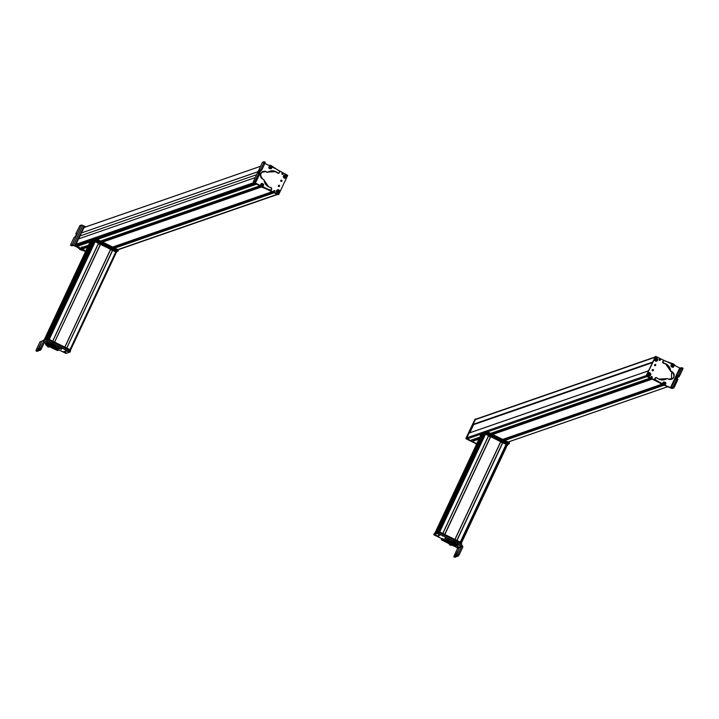 <?xml version="1.0" encoding="UTF-8"?>
<svg xmlns="http://www.w3.org/2000/svg" width="719" height="719" viewBox="0 0 719 719"><rect width="100%" height="100%" fill="white"/><g stroke="black" fill="none" stroke-linecap="round" stroke-linejoin="round"><path stroke-width="1.08" d="M648.475 370.851L469.031 433.054L648.484 370.851L468.959 433.117L466.748 437.844L469.121 433.063M646.264 375.579L466.748 437.844L646.264 375.579M650.021 378.095L646.947 376.585L487.572 431.858L646.947 376.585L650.021 378.095L490.655 433.377L650.111 378.104M480.103 434.456L467.134 438.95A0.827 0.809 -109.1 0 1 466.748 437.844A0.827 0.809 70.9 0 0 467.134 438.95L480.103 434.456M470.208 440.468L467.134 438.95L470.208 440.468L479.897 437.107L470.208 440.468M473.749 439.785L473.147 439.489L479.591 437.754L473.749 439.785M650.668 378.419L494.259 432.667L650.668 378.419M650.758 378.464L492.713 433.278L650.758 378.464M479.546 437.853L473.803 439.839L479.546 437.853M651.171 378.661L494.223 433.099L651.171 378.661M479.357 438.257L473.803 439.839L479.357 438.257M651.261 378.706L494.178 433.198L651.261 378.706M479.312 438.347L473.911 440.145L479.312 438.347M651.675 378.913L492.308 434.186M479.115 438.77L472.518 441.053M651.899 379.021L492.533 434.303L651.899 379.021M479.007 438.994L472.248 441.331L479.007 438.994M652.124 379.129L492.758 434.411L652.124 379.129L661.911 383.955L652.124 379.129M478.908 439.21L472.248 441.331L478.908 439.21M476.796 443.713L466.694 438.734L468.734 433.135L466.541 438.788L476.796 443.713M662.046 384.117L502.833 439.381M662.37 384.566L506.374 438.671L662.37 384.566M662.424 384.629L504.828 439.282L662.424 384.629M662.666 384.881L506.446 439.066L662.666 384.881M662.729 384.935L506.401 439.165L662.729 384.935M504.459 440.181L663.08 385.159L504.459 440.181L663.08 385.159L666.189 385.77L670.782 388.044L666.189 385.77A4.071 3.99 70.9 0 0 664.158 385.384A2.076 2.031 -109.1 0 1 663.116 385.177L660.959 382.984L655.117 379.596L655.566 377.817L656.537 377.619L658.703 379.102L667.627 378.625L668.382 379.084C674.305 378.958 675.474 376.486 671.888 371.651L671.061 371.328L665.884 363.859L663.403 363.041L663.098 361.324L664.032 360.668L673.352 363.868L675.779 366.007L680.138 368.173L675.779 366.007A4.152 4.071 -109.1 0 1 674.161 364.578A2.076 2.031 70.9 0 0 672.301 363.661A4.287 4.206 -109.1 0 1 670.162 363.239L666.89 361.621A10.372 10.174 70.9 0 0 664.032 360.668A0.827 0.818 70.9 0 0 663.098 361.324L663.17 363.122L665.65 363.94L670.827 371.408L671.654 371.732L671.375 379.326A4.152 4.071 70.9 0 0 670.971 371.462A0.827 0.818 -109.1 0 1 670.369 370.743A8.511 8.34 70.9 0 0 663.394 363.194A0.827 0.818 -109.1 0 1 662.72 362.223L662.873 361.405A0.827 0.818 -109.1 0 1 663.52 360.749M663.295 385.258L504.666 440.28L663.295 385.258M663.583 385.348L504.882 440.388L663.583 385.348M667.547 386.741L664.814 385.393L667.547 386.741L508.18 442.014L667.645 386.741M476.364 419.24A0.827 0.809 70.9 0 0 475.286 419.626L473.075 424.345L473.551 424.677L652.484 362.304L473.075 424.345L652.591 362.079L473.075 424.345L475.286 419.626L654.802 357.352L475.286 419.626A0.827 0.809 -109.1 0 1 475.744 419.204L655.557 356.831M473.623 424.614L469.795 432.793L473.623 424.614M475.025 443.201L476.427 444.045A10.372 10.174 -109.1 0 1 475.025 443.201M466.101 438.824L476.661 444L466.101 438.824L475.556 419.024L466.137 438.186L476.742 443.839L466.101 438.824M475.295 419.096L465.912 438.266L475.106 419.051M475.771 419.078L472.841 424.363L473.524 424.83L472.904 424.525L475.385 419.213L476.068 419.096L475.538 419.042M468.887 433.081L466.541 438.788L468.887 433.081M473.569 424.731L473.057 424.471L473.569 424.731M472.841 424.363L475.385 419.213L472.841 424.363M503.884 439.012L504.603 439.453L503.651 439.093M504.118 438.932L505.7 439.713L504.118 438.932M506.464 438.716L505.754 438.365L506.464 438.716M506.58 438.779L506.23 439.534L506.58 438.779M494.348 432.712L493.656 432.371L494.348 432.712M492.021 432.937L493.585 433.71L492.021 432.937M491.994 433.117L491.544 433.108M494.393 432.739L494.007 433.557L494.393 432.739M437.817 531.97L483.635 434.168L437.853 531.889L483.635 434.168L484.615 433.827L483.554 434.132L485.064 433.917L507.605 445.088L507.659 444.135L485.415 433.171L483.905 433.386L485.415 433.171L507.956 444.342L507.308 444.881L485.064 433.917L485.415 433.171L485.064 433.917L484.966 433.018L483.563 434.132L483.905 433.386L483.644 434.195M485.505 434.132L484.615 433.827L438.833 531.557L484.615 433.827L485.505 434.132L439.695 531.934L485.505 434.132L488.587 435.651L485.505 434.132M488.668 435.714L442.769 533.453L439.695 531.934L442.769 533.453L488.587 435.651L442.868 533.498L488.677 435.714M490.394 436.891L488.552 435.975L490.394 436.891M490.502 436.658L444.684 534.46M490.682 436.685L444.872 534.487L490.682 436.685L500.712 441.628L490.682 436.685M500.801 441.691L454.902 539.43L444.872 534.487L454.902 539.43L500.712 441.628L455.001 539.475L500.801 441.691M502.527 442.868L500.685 441.951L502.527 442.868M502.635 442.634L456.826 540.436M502.815 442.67L456.996 540.463L502.815 442.67L506.113 444.288L502.815 442.67M506.194 444.351L460.304 542.09L457.005 540.463L460.304 542.09L506.113 444.288L460.385 542.135M506.212 444.63L460.511 542.189L506.212 444.63L507.174 445.061L506.212 444.63M507.201 445.07L461.481 542.674L507.201 445.07M480.822 435.139L435.049 532.869L480.822 435.139L481.802 434.797L480.822 435.139M481.937 434.851L436.127 532.644L481.937 434.851M436.55 532.869L482.359 435.076L436.127 532.644L482.269 435.013L436.586 532.788M461.481 542.935L507.29 445.133L461.58 542.719M434.501 533.678L434.86 532.932L436.487 532.824L435.148 533.139M483.375 434.725L482.215 435.121L483.375 434.725M453.59 543.456L444.845 538.36L462.838 546.988L461.176 546.17L457.185 547.653L451.235 544.813M449.375 543.897L441.709 539.69L453.446 544.741C458.713 546.898 459.207 546.71 454.956 544.184L454.282 543.861M453.797 542.53L453.132 542.45M451.847 545.065A4.071 0.566 25.1 0 1 453.132 545.658L457.185 547.653L461.176 546.17L462.838 546.988L462.254 545.326L446.059 537.426A10.372 1.447 25.1 0 1 448.737 538.684A10.372 1.447 25.1 0 1 448.809 538.72L452.089 540.329A4.287 0.593 -154.9 0 0 454.093 541.227L455.963 542.144A4.152 0.575 -154.9 0 0 457.724 543.097L462.254 545.326L462.838 546.988L459.18 554.798L458.066 554.25L461.463 547.006L457.482 548.48L453.788 556.767L454.893 557.306L456.188 556.83L456.933 555.625M453.195 543.231L442.221 538.855M457.185 547.653L457.482 548.48L457.185 547.653M461.176 546.17L461.463 547.006L461.176 546.17M456.619 556.245L456.188 556.83L455.082 556.281L456.17 555.248L459.082 548.579L455.999 555.94L457.131 556.479L456.026 555.931L457.32 555.454L458.425 555.994L457.32 555.454L458.066 554.25L457.32 555.454L456.026 555.931L459.082 548.579L455.082 556.281L453.788 556.767L457.482 548.48L461.463 547.006L458.066 554.25L459.18 554.798L457.131 556.479L459.18 554.798L462.838 546.988L457.194 544.211L457.724 543.097L457.194 544.211A4.152 0.575 25.1 0 1 455.433 543.258L455.963 542.144L455.433 543.258L454.561 542.782L455.082 541.668L454.561 542.782L453.572 542.342L454.093 541.227L453.572 542.342A4.287 0.593 25.1 0 1 451.568 541.443L452.089 540.329L451.568 541.443L448.288 539.834L448.809 538.72L448.288 539.834A10.372 1.447 -154.9 0 0 448.216 539.798L448.737 538.684L448.216 539.798A10.372 1.447 -154.9 0 0 445.537 538.54L446.059 537.426L445.537 538.54L444.845 538.342L445.367 537.246L444.845 538.36L445.699 538.998A8.511 1.186 25.1 0 1 447.883 540.023A8.511 1.186 25.1 0 1 452.97 542.962M454.875 544.139A4.152 0.575 25.1 0 1 454.956 544.184A4.152 0.575 25.1 0 1 457.958 546.224A4.152 0.575 25.1 0 1 453.446 544.741L453.851 543.879L453.446 544.741A4.152 0.575 25.1 0 1 452.799 544.409L453.132 543.348L452.664 544.346L451.963 544.058L452.494 542.944L453.042 543.16M444.791 541.164L445.313 540.05A8.511 1.186 -154.9 0 0 452.494 542.944L451.963 544.058A8.511 1.186 25.1 0 1 444.791 541.164A8.511 1.186 25.1 0 1 442.733 540.104L443.264 538.989A8.511 1.186 -154.9 0 0 445.313 540.05L444.791 541.164M443.057 538.882L442.733 540.104L443.057 538.882L442.536 539.996L441.709 539.69L442.23 538.576L443.057 538.882M441.861 538.612L441.7 539.969A11.675 1.627 -154.9 0 0 444.468 541.398A11.675 1.627 -154.9 0 0 444.594 541.461L447.613 542.944A4.017 0.557 25.1 0 1 447.658 542.971A4.017 0.557 25.1 0 1 449.186 543.789M450.957 545.388L449.519 544.687L450.957 545.388L449.519 544.687L450.957 545.388L452.044 544.894L450.579 543.959L452.053 544.858M452.934 542.306L453.671 542.468M457.131 556.479L455.999 555.94M456.188 556.83L454.893 557.306L453.788 556.767L455.082 556.281L456.188 556.83M451.703 542.108L451.46 542.629L451.703 542.108M450.579 543.959L449.213 543.537L450.579 543.959M449.519 544.687L449.195 543.564M450.148 545.083L450.75 545.236L450.148 545.083M454.848 543.447L453.428 542.764M454.75 543.411L455.765 543.672L454.651 544.166L453.231 543.492L452.916 542.333L455.765 543.627M453.231 543.492L454.687 544.13M454.013 543.924L453.464 543.546L454.013 543.924M439.489 535.296L438.815 535.071L439.489 535.296M433.764 534.684L434.294 533.561L433.773 534.675L437.763 533.327L433.773 534.675L434.294 533.561L438.284 532.213L437.763 533.327L438.213 533.48L437.763 533.327L438.734 532.366L438.213 533.48L452.089 540.329L438.213 533.48L438.734 532.366L461.337 543.519L461.131 544.777M434.06 534.882L441.754 538.684L434.06 534.882M438.186 535.736L438.869 535.961L438.186 535.736M438.725 534.433L437.565 533.597L440.54 534.99L438.725 534.433C440.828 535.296 441.044 535.224 439.345 534.217C437.242 533.354 437.035 533.426 438.725 534.433M435.624 535.475L437.431 536.041L435.624 535.475C437.727 536.347 437.934 536.275 436.244 535.269C434.141 534.397 433.925 534.469 435.624 535.475M442.266 535.781L443.021 536.032L442.266 535.781M438.581 537.03L439.336 537.273L438.581 537.03M461.625 543.726L438.734 532.366L434.591 533.768M461.445 543.627L461.499 542.683L439.255 531.718L437.745 531.925L439.255 531.718L461.499 542.683L461.463 543.582M434.86 532.932L434.618 533.453L434.86 532.932M461.149 543.42L461.499 542.683L461.149 543.42M438.914 532.455L439.255 531.718L438.914 532.455M438.482 532.258L438.806 531.566L438.482 532.258M437.494 532.482L437.745 531.925L437.494 532.482M438.401 533.741L440.091 534.882L438.401 533.741M440.109 534.819L440.046 534.307M438.06 533.723L439.66 534.801L438.06 533.723M440.091 534.882L438.419 533.84L440.468 534.9M437.673 533.597L439.74 534.765M435.975 535.475L435.534 534.873L435.975 535.475M437.26 535.979L436.406 535.727M435.912 535.583L435.507 534.963L435.957 535.529M480.966 435.337L482.386 435.067L481.865 434.815L482.215 434.069L481.308 434.6M483.429 434.609L482.215 434.069L483.429 434.609M480.66 435.139L482.215 434.069L481.865 434.815L480.669 435.13L481.011 434.393L480.777 435.238M507.605 445.079L507.947 444.351M509.519 442.868L487.877 432.002L487.356 433.117L486.017 432.658L486.538 431.544L508.648 442.248L508.117 443.362L487.356 433.117L487.877 432.002L486.538 431.544L486.017 432.658L479.977 434.752L480.499 433.638L486.538 431.544L480.499 433.638L479.95 434.77L480.732 435.319L479.977 434.752L486.017 432.658L508.117 443.362L508.648 442.248L509.537 442.85L509.016 443.938M508.998 443.983L508.117 443.362L508.998 443.983L507.956 444.342L508.998 443.983L509.537 442.85M655.44 364.488A0.62 0.611 -109.1 0 1 655.377 365.629A0.62 0.611 -109.1 0 1 654.91 365.603L655.44 364.488L654.91 365.603A0.62 0.611 -109.1 0 1 654.973 364.452A0.62 0.611 -109.1 0 1 655.44 364.488L655.44 364.488M655.261 365.656A0.62 0.611 70.9 0 0 654.856 364.506L654.685 365.683M655.89 356.408L664.949 360.875L655.89 356.408M655.665 356.489L646.471 375.561L657.157 381.295L646.471 375.561L655.351 356.597L646.237 375.642L661.66 383.703L646.237 375.642L655.476 356.444M652.879 370.743A0.62 0.611 70.9 0 0 652.475 369.593L653.059 369.566A0.62 0.611 -109.1 0 1 652.996 370.716A0.62 0.611 -109.1 0 1 652.187 370.087A0.62 0.611 -109.1 0 1 653.059 369.566L652.304 370.761M654.623 358.835C654.703 361.244 655.683 361.729 657.561 360.291C657.481 357.891 656.501 357.406 654.623 358.835L654.623 358.835A1.663 1.627 -109.1 0 1 656.789 358.08A1.663 1.627 -109.1 0 1 657.561 360.291A1.663 1.627 -109.1 0 1 655.395 361.055A1.663 1.627 -109.1 0 1 654.623 358.835M648.484 375.803C650.857 375.749 651.315 374.752 649.877 372.828C647.513 372.882 647.055 373.871 648.484 375.803L648.484 375.803A1.663 1.627 -109.1 0 1 647.711 373.583A1.663 1.627 -109.1 0 1 649.877 372.828A1.663 1.627 -109.1 0 1 650.659 375.039A1.663 1.627 -109.1 0 1 648.484 375.803M659.512 360.3L660.087 359.069L659.512 360.3A0.683 0.674 -109.1 0 1 659.575 359.033A0.683 0.674 -109.1 0 1 660.473 359.725A0.683 0.674 -109.1 0 1 659.512 360.3M651.306 377.817L651.881 376.585L651.306 377.817A0.683 0.674 -109.1 0 1 651.369 376.558A0.683 0.674 -109.1 0 1 652.268 377.241A0.683 0.674 -109.1 0 1 651.306 377.817M669.389 387.352L665.174 385.438L669.587 387.155M659.907 360.363A0.683 0.674 70.9 0 0 659.467 359.087L659.278 360.381M651.702 377.879A0.683 0.674 70.9 0 0 651.261 376.603L651.072 377.897M662.864 383.937A0.827 0.818 -109.1 0 1 662.846 382.733M664.392 385.303L663.34 385.096A2.076 2.031 70.9 0 0 664.392 385.303L664.392 385.303A4.071 3.99 -109.1 0 1 666.423 385.69L664.392 385.303M670.468 387.685L666.189 385.77L671.133 387.918L672.642 387.397L673.748 387.945L672.121 388.512L670.782 388.044L672.121 388.512L673.748 387.945L677.846 379.308L677.523 380.342L676.417 379.794L673.397 386.202L674.503 386.75L673.748 387.945L672.642 387.397L673.397 386.202L672.642 387.397L670.468 387.685L679.743 368.002L670.468 387.685M665.83 383.218L665.569 382.481A0.827 0.818 -109.1 0 1 665.83 383.218M663.331 382.508L663.062 384.081M672.391 364.272L671.366 365.459M672.499 367.202L673.586 366.115M663.799 360.749L662.873 361.405L662.954 362.142A0.827 0.818 70.9 0 0 663.403 363.041L663.403 363.041A0.827 0.818 70.9 0 0 663.628 363.113L663.628 363.113A8.511 8.34 -109.1 0 1 665.884 363.859L665.884 363.859A8.511 8.34 -109.1 0 1 670.602 370.662L670.602 370.662A0.827 0.818 70.9 0 0 671.061 371.328L671.061 371.328A0.827 0.818 70.9 0 0 671.195 371.381L671.195 371.381A4.152 4.071 -109.1 0 1 671.888 371.651L671.888 371.651A4.152 4.071 -109.1 0 1 671.492 379.29A4.152 4.071 -109.1 0 1 667.753 378.697A0.827 0.818 70.9 0 0 666.837 378.661L664.967 379.56A8.511 8.34 70.9 0 0 666.603 378.742A0.827 0.818 -109.1 0 1 666.89 378.634M667.394 378.706L666.837 378.661A8.511 8.34 -109.1 0 1 656.735 377.754A0.827 0.818 70.9 0 0 656.537 377.619L656.537 377.619A0.827 0.818 70.9 0 0 655.566 377.817L654.802 378.518L654.883 379.677L663.116 385.177A2.076 2.031 -109.1 0 1 662.298 384.467A4.017 3.937 70.9 0 0 660.671 383.038L657.669 381.555A11.675 11.441 -109.1 0 1 654.883 379.677A0.827 0.818 -109.1 0 1 654.802 378.518L655.333 377.897A0.827 0.818 -109.1 0 1 655.8 377.628M656.303 377.7L655.036 378.437A0.827 0.818 70.9 0 0 655.117 379.596L655.117 379.596A11.675 11.441 70.9 0 0 657.768 381.412L657.768 381.412A11.675 11.441 70.9 0 0 657.894 381.474L660.905 382.957A4.017 3.937 -109.1 0 1 660.959 382.984L660.959 382.984A4.017 3.937 -109.1 0 1 662.532 384.386L662.532 384.386A2.076 2.031 70.9 0 0 663.34 385.096L663.116 385.177M680.408 368.236L671.133 387.918L680.408 368.236L679.743 368.002L681.918 367.706L680.408 368.236M676.732 379.686L677.873 377.268L679.707 375.695L682.726 369.287L681.63 368.739L678.61 375.147L675.941 378.014L675.626 379.138L676.714 378.76L676.417 379.794L676.741 378.76L677.819 379.308L676.741 378.76L675.599 379.138L675.941 378.014L678.61 375.147L681.918 367.706L681.63 368.739L682.726 369.287L683.05 368.254L681.918 367.706M681.963 367.733L683.023 368.254L682.726 369.287L679.707 375.695L678.61 375.147L679.707 375.695L678.952 376.891L677.846 376.343L678.952 376.891L677.873 377.268L676.768 376.72L677.873 377.268L677.046 378.562L675.941 378.014L676.921 378.85M671.258 364.767A0.827 0.818 -109.1 0 1 672.175 364.2M673.55 366.906A0.827 0.818 -109.1 0 1 672.786 367.283M677.523 380.342L674.503 386.75L673.397 386.202L676.417 379.794L677.523 380.342M672.454 364.165L670.962 365.45L671.222 366.627L672.526 367.31L674.018 366.034L673.757 364.848L672.454 364.165L673.757 364.848L674.018 366.034L672.526 367.31L671.222 366.627L670.962 365.45L672.454 364.165M673.433 365.827L671.888 365.531L673.433 365.827M672.562 366.268L673.209 365.486L672.759 365.09L672.112 365.881L672.562 366.268L672.211 365.288L673.209 365.486L672.66 365.126L672.472 366.187L672.193 365.414L673.209 365.486L672.562 366.268M663.197 384.44L665.147 384.656L665.803 383.658L665.372 382.238L663.421 382.023L662.765 383.02L663.197 384.44L662.765 383.02L663.421 382.023L665.372 382.238L665.803 383.658L665.147 384.656L663.197 384.44M664.014 382.616L664.895 383.946L664.014 382.616M664.94 382.957L663.925 383.011L663.97 383.613L664.985 383.551L664.338 382.733L664.985 383.551L663.97 383.613L663.925 383.011L664.94 382.957M664.464 383.865L664.841 382.984L664.464 383.865M664.374 383.82L664.293 383.335L664.374 383.82M664.311 382.751L664.293 383.335L664.311 382.751M655 365.531L655.117 364.749L654.757 365.486M646.309 375.812L646.507 376.361L646.462 375.758M654.569 364.955L655.117 364.749L654.766 365.495M652.187 370.033L652.735 369.836L652.376 370.573M669.056 387.352L664.814 385.393L669.29 387.137M646.66 376.307L661.911 383.955L646.282 376.073M654.614 365.549L654.964 364.803L654.614 365.549M652.232 370.636L652.582 369.89L652.232 370.636M652.618 370.618L652.349 369.854M652.735 369.836L652.385 370.582M650.111 374.77A1.123 1.096 70.9 0 0 650.183 374.329L650.551 374.878M647.981 374.365L648.08 373.88A1.123 1.096 70.9 0 0 647.981 374.311M648.08 373.88L650.183 374.329L648.08 373.88M648.664 372.864L650.686 374.392L648.664 372.864L647.747 373.763L648.664 372.864L647.747 373.763L650.614 374.365C649.976 372.73 649.059 372.523 647.846 373.772L647.765 373.754M647.756 374.257L649.67 375.776L650.587 374.878L647.756 374.257L650.524 374.851C649.311 376.127 648.385 375.929 647.756 374.257C648.394 375.902 649.311 376.1 650.524 374.851L649.67 375.776L647.756 374.257M650.686 374.392L647.846 373.772C649.059 372.496 649.985 372.703 650.614 374.365M650.524 374.851L649.67 375.776L647.657 374.248M657.031 359.967A1.123 1.096 70.9 0 0 657.085 359.527L657.552 359.563L657.013 360.021M657.454 360.039L656.582 361.028L654.658 359.581C655.377 361.19 656.312 361.342 657.454 360.039C656.303 361.369 655.377 361.217 654.658 359.581L657.517 360.057L656.582 361.028L654.56 359.572L656.582 361.028L657.517 360.057L654.56 359.572L654.964 359.176A1.123 1.096 70.9 0 0 654.892 359.617M654.964 359.176L657.085 359.527L654.964 359.176M654.649 359.087L657.526 359.545C656.807 357.936 655.881 357.783 654.73 359.087L655.575 358.116L654.632 359.087L655.575 358.116L657.588 359.563L654.73 359.087C655.881 357.756 656.815 357.909 657.526 359.545M260.602 166.278L83.898 227.528L260.602 166.278L83.835 227.59L81.31 232.974L83.997 227.537M258.058 171.661L81.31 232.974L258.058 171.661M258.022 171.742L81.31 232.974L258.022 171.742M79.998 235.976L81.382 233.01L79.998 235.976L256.629 174.708L79.998 235.976L78.641 238.87L79.998 235.976M255.263 177.602L78.533 238.906L255.263 177.602M76.007 244.289L78.533 238.906L76.007 244.289L254.014 182.545L76.007 244.289M254.229 182.653L76.07 244.451L254.229 182.653M254.256 182.671L76.097 244.46L254.256 182.671M77.131 244.667L76.097 244.46L77.131 244.667L254.921 182.994L77.194 244.658L254.939 183.003M255.685 183.705L96.301 238.987L255.685 183.705M89.084 241.494L77.427 245.538L89.084 241.494M76.753 246.338L77.427 245.538L76.753 246.338L88.949 242.105L76.753 246.338M256.359 184.037L96.993 239.319L256.359 184.037M256.602 184.154L97.245 239.436L256.611 184.163L259.847 185.754L256.602 184.154M89.147 242.24L76.798 246.527L89.147 242.24M80.097 248.154L76.798 246.527L80.097 248.154L88.509 245.233L80.097 248.154M259.883 185.799L100.534 241.063L259.883 185.799M83.79 247.57L83 247.183L83.79 247.57L88.113 246.069L83.79 247.57M260.305 186.347L104.291 240.461L260.305 186.347M260.35 186.41L103.976 240.649L260.35 186.41M88.069 246.168L83.844 247.633L88.069 246.168M260.593 186.67L103.779 241.063L260.593 186.67M87.88 246.572L83.844 247.633L87.88 246.572M260.655 186.724L103.743 241.153L260.655 186.724M87.835 246.671L83.943 247.938L87.835 246.671M260.853 186.868L102.215 241.89M87.718 246.914L82.397 248.765M270.883 190.095A0.827 0.818 -109.1 0 1 270.362 190.175L270.362 190.175A10.372 10.174 -109.1 0 1 267.585 189.259L267.585 189.259A10.372 10.174 -109.1 0 1 267.513 189.223L264.233 187.605A4.287 4.206 70.9 0 0 262.102 187.183L262.102 187.183A2.076 2.031 -109.1 0 1 261.051 186.976L261.051 186.976A2.076 2.031 -109.1 0 1 260.242 186.266L260.242 186.266A4.152 4.071 70.9 0 0 258.615 184.828L253.223 181.961L262.489 162.269L264.134 161.685L262.507 162.251L253.232 181.943L258.849 184.747A4.152 4.071 -109.1 0 1 260.476 186.185A2.076 2.031 70.9 0 0 262.336 187.102A4.287 4.206 -109.1 0 1 264.466 187.524L267.747 189.142A10.372 10.174 70.9 0 0 270.596 190.095A0.827 0.818 70.9 0 0 271.53 189.439L271.674 188.621A0.827 0.818 70.9 0 0 271 187.65A8.511 8.34 -109.1 0 1 264.026 180.092A0.827 0.818 70.9 0 0 263.433 179.382A4.152 4.071 -109.1 0 1 263.136 171.473A4.152 4.071 -109.1 0 1 266.875 172.057A0.827 0.818 70.9 0 0 267.801 172.093A8.511 8.34 -109.1 0 1 277.902 173.009A0.827 0.818 70.9 0 0 279.062 172.946L279.592 172.317A0.827 0.818 70.9 0 0 279.511 171.158A11.675 11.441 70.9 0 0 276.734 169.289L273.723 167.797A4.017 3.937 -109.1 0 1 273.669 167.779A4.017 3.937 -109.1 0 1 272.097 166.377A2.076 2.031 70.9 0 0 270.236 165.451A4.071 3.99 -109.1 0 1 268.205 165.073L264.871 163.42L268.205 165.073L271.288 165.658L279.511 171.158L279.592 172.317L278.091 173.144L275.925 171.661L267.001 172.138L266.246 171.67C260.332 171.796 259.164 174.277 262.741 179.112L263.567 179.426L268.744 186.904L271.225 187.722L271.53 189.439L270.596 190.095L261.285 186.895L258.849 184.747L253.232 181.943L258.615 184.828L261.051 186.976L102.413 241.988L261.033 186.967L270.362 190.175L271.297 189.519M87.628 247.12L82.137 249.026L87.628 247.12M261.276 187.075L102.637 242.096L261.276 187.075M87.52 247.345L82.137 249.026L87.52 247.345M85.822 250.976L75.405 245.386L84.285 226.422L85.983 226.8L84.491 226.197L75.405 245.386L85.822 250.976M272.034 191.766L112.667 247.039L272.043 191.766L262.75 187.192L272.034 191.766M272.852 192.162L116.433 246.419L272.852 192.162M272.941 192.216L116.217 246.572L272.941 192.216M273.355 192.413L116.029 246.985L273.355 192.413M273.445 192.458L115.984 247.075L273.445 192.458M273.687 192.584L114.321 247.857M273.912 192.692L114.546 247.965L273.912 192.692M274.128 192.8L114.77 248.082L274.137 192.8L277.21 194.319L117.835 249.601L277.21 194.319A0.827 0.809 70.9 0 0 277.228 194.319L274.128 192.8M81.085 248.873L81.687 249.25A0.827 0.818 -109.1 0 1 81.193 249.008M78.506 247.687A4.071 3.99 -109.1 0 1 79.647 248.846L79.647 248.846A2.076 2.031 70.9 0 0 80.456 249.565L80.222 249.646A2.076 2.031 -109.1 0 1 79.414 248.927A4.071 3.99 70.9 0 0 77.868 247.534L73.832 245.512L77.868 247.534L80.222 249.646L85.615 251.416L83.557 250.185L80.456 249.565L78.101 247.453M81.544 225.011L79.908 225.595L81.544 225.011L84.231 226.161L82.874 225.478L73.518 245.152L82.874 225.478L81.544 225.011M85.687 251.255L83.602 250.212L85.687 251.255M74.893 245.844L73.518 245.152L74.893 245.844M73.832 245.512L71.657 245.799L70.561 245.242L72.188 244.685L73.518 245.152L72.188 244.685L81.535 225.029L72.188 244.685L70.561 245.242L70.857 244.217L73.895 237.818L76.565 234.96L76.888 233.837L75.801 234.214L76.097 233.181L79.908 225.595L76.097 233.181L75.801 234.214L76.699 234.664L75.801 234.214L76.933 233.864L76.565 234.96L73.895 237.818L70.857 244.217L70.561 245.242L71.63 245.799L73.832 245.512M81.508 249.781A4.017 3.937 -109.1 0 1 83.557 250.185L83.323 250.266A4.017 3.937 70.9 0 0 81.274 249.861L81.274 249.861A2.076 2.031 -109.1 0 1 80.222 249.646L80.456 249.565A2.076 2.031 70.9 0 0 81.508 249.781M70.534 245.242L71.63 245.799M76.879 234.771L75.801 234.214M82.164 246.788L81.409 248.244A0.827 0.809 70.9 0 0 82.577 247.327M84.258 226.278L74.875 245.449L85.705 251.219L75.064 246.006L84.069 226.233M76.843 246.68L75.297 245.925L76.843 246.68M74.875 245.449L75.297 245.925L74.875 245.449L83.943 226.386L74.875 245.449M75.441 245.988L85.768 251.084L75.441 245.988M84.68 226.278L75.252 245.44L84.447 226.242M78.614 245.125L78.371 244.253L78.614 245.125M101.864 240.64L103.455 241.422L101.864 240.64M101.523 240.865L102.269 241.117L101.774 240.775M103.644 241.35L104.102 240.371L103.644 241.35M116.82 246.959L115.669 246.042L116.316 246.356L115.885 247.273L116.523 246.464M114.033 246.608L115.597 247.381L114.033 246.608M113.917 246.734L114.411 247.066L113.656 246.824M89.884 242.294L44.111 340.015L89.884 242.294L91.007 241.899L89.884 242.294L44.075 340.096M91.079 241.944L45.234 339.629L91.007 241.899L45.342 339.593L91.079 241.944L91.699 241.728L91.079 241.944M92.212 241.548L45.953 339.377L92.212 241.548M93.362 241.09L92.239 241.476L46.465 339.197L92.239 241.476L93.362 241.09L47.589 338.811L93.362 241.09M93.524 241.144L47.76 338.766L93.497 241.135L47.796 338.775L93.524 241.144L94.387 241.611L93.524 241.144M94.441 241.665L48.685 339.179L94.387 241.611L50.905 334.614L94.45 241.656L94.881 241.997L94.423 241.674M95.169 241.71L49.225 339.467L95.169 241.71L98.467 243.337L95.169 241.71M52.748 341.201L98.557 243.399L52.658 341.139L49.359 339.512L52.658 341.139L98.467 243.337L52.748 341.183M100.283 244.577L98.431 243.66L100.283 244.577M100.39 244.343L54.572 342.145M100.57 244.37L54.617 342.127L100.57 244.37L110.6 249.322L100.57 244.37M110.69 249.385L64.791 347.115L54.752 342.172L64.791 347.115L110.6 249.322L64.881 347.16M112.407 250.554L110.564 249.646L112.407 250.554M112.515 250.32L66.723 348.077L112.515 250.32M112.694 250.356L66.75 348.104L112.694 250.356L115.777 251.866L112.694 250.356M116.352 252.288L115.777 251.866L69.959 349.668L66.885 348.149L69.959 349.668L115.777 251.866L116.37 252.279L70.588 349.991M49.234 339.449L95.034 241.674L49.225 339.467M64.872 347.178L110.69 249.376M53.107 345.021L53.566 345.381M51.525 344.158L61.07 349.012L53.188 345.713A8.511 1.186 25.1 0 1 57.969 347.807A8.511 1.186 25.1 0 1 60.028 348.877L61.466 349.317L61.591 347.897L50.15 342.199A4.071 0.566 -154.9 0 0 52.047 343.044L53.035 343.484L52.514 344.599L51.525 344.158L52.047 343.044L51.525 344.158A4.071 0.566 25.1 0 1 49.629 343.314L51.525 344.158M39.931 341.983L43.922 340.509L40.264 348.311L41.369 348.859L44.767 341.606L45.576 341.318L49.629 343.314L50.15 342.199L49.629 343.314L45.576 341.318L44.767 341.606L45.576 341.318L44.758 341.624L41.369 348.859L40.264 348.311L43.922 340.509L45.549 339.934L39.931 341.983L36.274 349.793L39.931 341.983L44.596 339.88M47.328 345.713L45.567 344.761A4.152 0.575 25.1 0 1 46.987 345.515M49.656 346.828A4.287 0.593 25.1 0 1 51.193 347.529L54.473 349.146A10.372 1.447 -154.9 0 0 54.554 349.182A10.372 1.447 -154.9 0 0 57.232 350.432L57.88 350.468L57.062 349.973A8.511 1.186 25.1 0 1 54.887 348.958A8.511 1.186 25.1 0 1 49.18 345.515L48.488 345.111A4.152 0.575 25.1 0 1 47.814 344.796A4.152 0.575 25.1 0 1 44.812 342.756A4.152 0.575 25.1 0 1 49.323 344.239A4.152 0.575 25.1 0 1 49.971 344.563L50.797 344.913A8.511 1.186 25.1 0 1 50.842 344.922L49.323 344.239C44.057 342.082 43.553 342.262 47.814 344.796L57.88 350.468L49.189 346.639M48.973 346.45L49.629 346.531M57.754 349.317L49.701 344.401L49.18 345.515L49.692 344.419M61.915 348.212L61.43 349.245M44.767 341.606L45.576 341.318M49.773 344.464A8.511 1.186 -154.9 0 0 55.408 347.843L54.887 348.958L55.408 347.843A8.511 1.186 -154.9 0 0 57.583 348.859L57.062 349.973L57.583 348.859L57.277 350.072L57.799 348.958L58.401 349.353L57.88 350.468L58.446 349.497L57.924 350.611L58.437 349.524M48.622 345.183L49.108 344.131L48.622 345.183M48.488 345.111L48.973 344.068L48.488 345.111M47.814 344.796L48.299 343.754L47.814 344.796M58.823 346.459A11.675 1.627 25.1 0 1 61.591 347.897L61.07 349.012A11.675 1.627 -154.9 0 0 58.302 347.574L58.823 346.459L58.302 347.574A11.675 1.627 -154.9 0 0 58.176 347.511L58.697 346.396A11.675 1.627 25.1 0 1 58.823 346.459M55.678 344.913L58.697 346.396L58.176 347.511L55.156 346.028L55.678 344.913L55.156 346.028A4.017 0.557 25.1 0 1 55.111 346.01L55.633 344.895A4.017 0.557 -154.9 0 0 55.678 344.913M53.916 343.961A4.017 0.557 -154.9 0 0 55.633 344.895L55.111 346.01A4.017 0.557 25.1 0 1 53.395 345.075L53.916 343.961L53.395 345.075L52.514 344.599L53.035 343.484L53.916 343.961M38.817 350.306L38.377 350.89L37.271 350.342L38.377 350.89L37.082 351.375L35.95 350.827L37.271 350.342L41.271 342.639L38.188 350L39.32 350.539L40.624 350.054L41.369 348.859L40.624 350.054L39.509 349.515L40.264 348.311L38.215 350L41.271 342.639L37.271 350.342L35.977 350.827L36.274 349.793L35.977 350.827L37.082 351.375L39.132 349.686M35.977 350.827L37.037 351.348M39.32 350.539L38.215 350L39.509 349.515L40.624 350.054L39.275 350.521M50.734 344.068L52.101 344.5L50.734 344.068L51.049 345.273L52.478 345.92L51.04 345.228M53.305 345.147L52.101 344.491L53.557 345.444L52.478 345.92M51.849 345.524L51.247 345.372L51.849 345.524M49.845 346.612L48.73 347.151L47.31 346.477L48.766 347.115L47.31 346.477L46.996 345.327L49.845 346.612L47.508 345.749M47.31 346.477L48.766 347.115M47.993 346.684L48.533 347.061L47.993 346.684M64.315 351.447L64.998 351.672L64.315 351.447M58.365 349.695L66.049 353.415L70.04 352.067L70.57 350.944L70.04 352.049L70.273 350.746L69.743 351.861L59.875 346.989L70.04 352.067L66.049 353.415L58.365 349.695M47.67 339.593L70.273 350.746L47.67 339.593L47.148 340.707L47.67 339.593L47.22 339.44L47.67 339.593M46.699 340.554L50.573 342.406L46.933 340.617M46.717 340.509L47.22 339.44L46.717 340.509M45.63 339.979L47.22 339.44L45.63 339.979M65.384 351.088L66.067 351.312L65.384 351.088M64.458 352.526L63.299 351.69L66.274 353.083L64.458 352.526C66.57 353.389 66.777 353.326 65.087 352.31C62.975 351.447 62.769 351.519 64.458 352.526M67.568 351.474L69.375 352.04L67.577 351.456C69.671 352.346 69.878 352.274 68.188 351.267C66.085 350.396 65.878 350.468 67.568 351.474M61.286 351.052L62.032 351.294L61.286 351.052M64.971 349.802L65.717 350.045L64.971 349.802M70.219 350.719L49.207 340.348L70.345 350.836M43.41 340.887L43.76 340.132L48.164 338.919L47.814 339.665L48.164 338.919L70.399 349.883L70.058 350.629L70.399 349.883L48.164 338.919L44.057 340.348M65.483 352.795L63.784 351.717L65.483 352.795M66.094 353.029L64.153 351.942L65.833 352.975M65.842 352.912L65.788 352.409M63.416 351.69L65.474 352.858M67.928 351.474L67.478 350.872L67.928 351.474M67.919 351.061L68.305 351.78L67.919 351.061M67.901 351.528L66.588 350.575M68.35 351.717L69.312 351.951M89.866 242.546L93.973 241.126L116.514 252.288L116.559 251.344L94.324 240.38L90.217 241.8M116.855 251.551L117.898 251.192L116.559 251.344L116.514 252.279L116.864 251.542M94.324 240.38L116.559 251.344L116.217 252.09L93.973 241.126L94.324 240.38L93.524 240.964L94.324 240.38M89.92 241.611L93.874 240.227L93.524 240.964L89.578 242.339L89.929 241.593L89.785 242.501M118.419 250.077L95.438 238.744L89.399 240.838L88.859 241.97L89.749 242.582L88.877 241.952L89.399 240.838L95.438 238.744L94.917 239.858L88.877 241.952L94.917 239.858L96.256 240.326L96.777 239.211L117.548 249.448L118.446 250.059L117.916 251.147L117.026 250.563L117.548 249.448L117.026 250.563L96.256 240.326L117.898 251.192L118.446 250.059M96.777 239.211L96.256 240.326L94.917 239.858L95.438 238.744L96.777 239.211M278.729 186.437A0.62 0.611 -109.1 0 1 278.783 185.286A0.62 0.611 -109.1 0 1 279.251 185.322L279.017 185.403A0.62 0.611 70.9 0 0 278.675 185.34L279.251 185.322L278.729 186.437L279.251 185.322A0.62 0.611 -109.1 0 1 279.197 186.464A0.62 0.611 -109.1 0 1 278.729 186.437M255.622 183.345L256.584 183.821L255.47 182.815M278.46 194.552L263.118 187.237L278.037 194.597L278.81 194.319L287.699 175.355L278.604 170.412L287.699 175.355L278.81 194.319L268.106 189.501L278.586 194.4M281.111 181.35L281.632 180.235L281.111 181.35A0.62 0.611 -109.1 0 1 281.165 180.208A0.62 0.611 -109.1 0 1 281.983 180.837A0.62 0.611 -109.1 0 1 281.111 181.35M279.547 192.081C279.466 189.681 278.478 189.196 276.599 190.634C276.68 193.034 277.669 193.519 279.547 192.081L279.547 192.081A1.663 1.627 -109.1 0 1 277.372 192.845A1.663 1.627 -109.1 0 1 276.599 190.634A1.663 1.627 -109.1 0 1 278.765 189.87A1.663 1.627 -109.1 0 1 279.547 192.081M285.677 175.121C283.313 175.175 282.846 176.164 284.284 178.096C286.647 178.042 287.115 177.054 285.677 175.121L285.677 175.121A1.663 1.627 -109.1 0 1 286.45 177.332A1.663 1.627 -109.1 0 1 284.284 178.096A1.663 1.627 -109.1 0 1 283.511 175.885A1.663 1.627 -109.1 0 1 285.677 175.121M274.469 191.919A0.683 0.674 70.9 0 0 274.029 190.643L274.649 190.625A0.683 0.674 -109.1 0 1 274.586 191.883A0.683 0.674 -109.1 0 1 273.696 191.2A0.683 0.674 -109.1 0 1 274.649 190.625L273.849 191.937M282.675 174.393A0.683 0.674 70.9 0 0 282.234 173.126L282.855 173.108A0.683 0.674 -109.1 0 1 282.792 174.366A0.683 0.674 -109.1 0 1 281.902 173.674A0.683 0.674 -109.1 0 1 282.855 173.108L282.055 174.411M279.071 186.491A0.62 0.611 70.9 0 0 279.017 185.403L278.496 186.518M255.236 182.896L259.586 185.502L255.407 183.57L259.847 185.754L255.407 183.57L255.371 182.959M281.453 181.413A0.62 0.611 70.9 0 0 281.057 180.262L280.877 181.431M271.773 166.817A0.827 0.818 -109.1 0 1 271.782 168.03M254.886 182.761L255.155 182.204L254.454 182.446L255.964 181.925L254.454 182.446M259.487 173L260.359 171.158L259.487 173M268.807 167.536L269.059 168.282A0.827 0.818 -109.1 0 1 268.807 167.536M271.297 168.246L271.566 166.682M262.237 186.491L263.262 185.295M262.129 183.552L261.042 184.648M267.504 172.209A0.827 0.818 -109.1 0 1 266.767 172.218L266.767 172.218A0.827 0.818 -109.1 0 1 266.641 172.138L266.641 172.138A4.152 4.071 70.9 0 0 266.012 171.751L267.567 172.174M278.595 173.216A0.827 0.818 -109.1 0 1 277.858 173.225L277.858 173.225A0.827 0.818 -109.1 0 1 277.669 173.09L277.669 173.09A8.511 8.34 70.9 0 0 275.701 171.742L275.701 171.742A8.511 8.34 70.9 0 0 269.436 171.284L275.701 171.742L277.858 173.225L278.828 173.027M258.948 173.665L259.262 172.542L258.166 171.994L260.826 169.127L263.846 162.719L260.826 169.127L258.166 171.994L257.842 173.117L258.93 172.74L258.633 173.773L254.859 181.377L255.964 181.925L260.035 173.288L255.964 181.925L254.859 181.377L253.232 181.943L254.859 181.377L255.613 180.181L256.719 180.73L255.613 180.181L258.633 173.773L259.739 174.322L258.633 173.773L258.93 172.74L257.815 173.117L258.166 171.994L259.262 172.542L261.932 169.675L264.943 163.267L263.846 162.719L264.134 161.685L263.846 162.719L264.943 163.267L265.266 162.233L264.134 161.685M264.179 161.712L265.239 162.233L264.943 163.267L261.932 169.675L259.137 172.83M253.223 181.961L262.489 162.269M266.012 171.751A4.152 4.071 70.9 0 0 263.019 171.508M263.37 185.996A0.827 0.818 -109.1 0 1 262.453 186.563M261.087 183.857A0.827 0.818 -109.1 0 1 261.842 183.471M258.984 170.7L260.089 171.248L258.984 170.7M260.062 170.322L261.168 170.87L260.062 170.322M260.826 169.127L261.932 169.675L260.826 169.127M262.174 186.589L263.666 185.313L263.406 184.136L262.102 183.453L260.611 184.729L260.871 185.906L262.174 186.589L260.871 185.906L260.611 184.729L262.102 183.444L263.406 184.136L263.666 185.313L262.174 186.589M261.536 184.81L263.082 185.107L261.536 184.81M262.408 184.379L261.86 184.576L262.21 185.547L262.857 184.765L262.309 184.415L262.66 185.385L262.309 184.415L262.759 185.349L261.761 185.16L262.408 184.379M262.12 185.466L262.156 185.017L262.12 185.466M271.431 166.314L269.481 166.107L268.825 167.105L269.257 168.525L271.216 168.731L271.863 167.743L271.431 166.314L271.863 167.743L271.216 168.731L269.257 168.525L268.825 167.105L269.481 166.107L271.431 166.314M270.955 168.03L270.074 166.691L270.955 168.03M270.029 167.689L270.56 167.958L271 167.033L269.984 167.096L270.029 167.689L269.984 167.096L271 167.033L270.407 166.817L270.946 167.662L270.901 167.069L270.029 167.653L269.993 167.194L270.901 167.069L270.56 167.958L270.029 167.689M270.533 167.94L270.946 167.662L270.362 167.419L270.946 167.662L270.533 167.94M270.443 167.895L270.362 167.419L270.443 167.895M278.388 185.79L278.936 185.583L278.586 186.329L278.55 185.601M278.352 194.292L263.118 187.237L278.199 194.346M255.542 183.498L259.595 185.502L255.218 183.012M278.936 185.583L278.81 186.374M280.967 181.251L281.318 180.505L280.967 181.251M262.75 187.192L277.651 194.534L262.75 187.192M281.192 181.287L280.931 180.523M280.769 180.703L281.318 180.505M286.315 177.153C285.101 178.42 284.185 178.222 283.547 176.55L286.387 177.171L285.47 178.069L283.547 176.55C284.185 178.195 285.11 178.393 286.315 177.153L285.47 178.069L283.448 176.541L285.47 178.069L286.387 177.171L283.448 176.541L283.879 176.173A1.123 1.096 70.9 0 0 283.78 176.604M285.901 177.063A1.123 1.096 70.9 0 0 285.982 176.631L286.441 176.685L285.883 177.117M283.879 176.173L285.982 176.631L283.879 176.173M286.414 176.667L283.646 176.065L286.414 176.667C285.776 175.023 284.85 174.825 283.646 176.065C284.859 174.798 285.785 174.996 286.414 176.667L284.463 175.157L283.547 176.056L284.463 175.157L286.477 176.685M279.43 191.829C278.28 193.159 277.354 193.007 276.644 191.371L279.502 191.847L278.559 192.818L276.644 191.371C277.354 192.98 278.289 193.132 279.43 191.829L278.559 192.818L279.502 191.847L276.545 191.362L278.559 192.818L276.545 191.371L276.95 190.975A1.123 1.096 70.9 0 0 276.869 191.407M279.017 191.766A1.123 1.096 70.9 0 0 279.071 191.317L279.466 191.847M276.95 190.975L279.071 191.317L276.95 190.975M279.502 191.344L277.552 189.906L276.617 190.877L279.502 191.344L276.716 190.886C277.858 189.555 278.792 189.708 279.502 191.344C278.792 189.735 277.858 189.582 276.716 190.886L277.552 189.906L279.574 191.362L277.552 189.906L276.617 190.877M648.844 370.689L469.031 433.054M650.066 378.122L490.7 433.395M479.87 437.152L470.307 440.468M651.63 378.886L492.263 434.168M479.142 438.716L472.428 441.044M663.035 385.141L504.414 440.163M667.6 386.759L508.225 442.041M652.313 362.682L473.551 424.677M441.897 526.533L485.073 434.366M460.394 542.153L506.203 444.351M434.995 532.95L480.804 435.157M441.817 538.549L441.295 539.663M453.761 556.767L454.866 557.315M450.597 542.333L450.921 541.641M461.634 543.717L461.113 544.831M437.745 531.934L437.395 532.671M435.912 535.592L434.644 534.585M507.956 444.342L507.605 445.088M483.905 433.386L483.554 434.132M479.95 434.77L480.472 433.656M655.575 358.116L657.588 359.563M83.898 227.528L85.938 226.818M255.667 183.696L96.274 238.978M89.093 241.467L78.605 245.107M259.91 185.826L100.588 241.081M88.482 245.278L80.186 248.163M260.808 186.841L102.17 241.863M87.745 246.869L82.299 248.756M272.079 191.784L112.712 247.066M273.642 192.557L114.276 247.839M277.516 194.463L118.114 249.754M66.705 348.122L112.515 250.329M70.561 350.072L116.37 252.279M58.446 349.515L57.924 350.629M61.987 348.194L61.466 349.317M38.188 350L39.293 350.539M89.92 241.602L89.569 242.339M88.859 241.97L89.381 240.856M283.547 176.056L284.463 175.157"/></g></svg>
